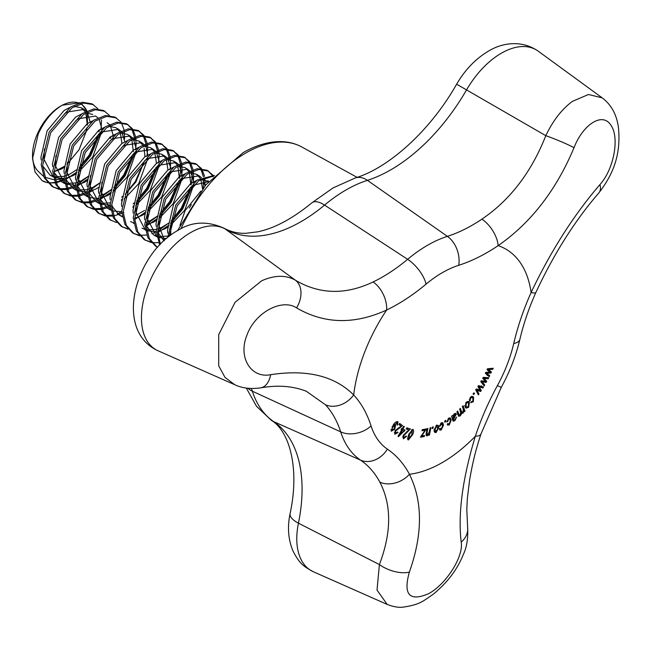 <?xml version="1.0" encoding="UTF-8"?>
<svg xmlns="http://www.w3.org/2000/svg" width="651" height="651" viewBox="0 0 651 651"><rect width="100%" height="100%" fill="white"/><g stroke="black" fill="none" stroke-linecap="round" stroke-linejoin="round"><path stroke-width="0.98" d="M572.351 101.418L588.447 94.485L602.216 97.87L538.19 51.136A69.576 40.175 120 0 0 501.311 53.227A69.576 40.175 120 0 0 466.547 89.911L545.807 135.677C552.968 120.647 561.813 109.23 572.351 101.418M481.911 219.143C510.075 200.052 531.379 172.23 545.807 135.677A23.062 1.88 -158 0 1 574.019 147.712C556.206 190.222 530.915 222.862 498.153 245.639A23.062 12.157 -124 0 0 481.911 219.143A161.651 93.329 120 0 1 472.349 225.124A161.651 93.329 120 0 1 447.383 236.354L367.408 180.343A138.761 80.114 120 0 0 345.974 189.978A138.761 80.114 120 0 0 324.548 205.089L407.632 259.301A128.67 74.287 -60 0 1 427.504 245.289A128.67 74.287 -60 0 1 447.383 236.354A23.062 15.901 -107.7 0 1 458.719 265.299A105.698 61.023 120 0 0 442.395 272.639A105.698 61.023 120 0 0 426.063 284.145A184.624 106.593 -60 0 1 386.629 310.022C354.347 324.751 324.328 324.043 296.571 307.899C282.331 298.256 255.306 312.049 247.03 334.907C237.656 357.586 251.164 378.646 270.653 374.691C306.906 369.166 334.581 375.92 353.68 394.954A23.062 18.529 137.3 0 1 325.459 404.767L306.295 391.235M481.52 380.802L480.934 381.852L484.173 385.929L484.726 384.944L482.179 381.877L486.151 382.389L486.728 381.34L484.035 378.337L488.152 378.784L488.73 377.735L483.433 377.352L482.847 378.418L485.467 381.315L481.52 380.802M476.451 388.956L475.783 389.965L478.371 394.921L478.998 393.969L476.955 390.226L480.617 391.503L481.276 390.494L479.087 386.784L482.896 388.029L483.563 387.019L478.631 385.628L477.964 386.653L480.104 390.242L476.451 388.956M485.931 372.323L485.418 373.397L489.227 376.693L489.707 375.676L486.728 373.218L490.952 373.047L491.456 371.973L488.331 369.589L492.709 369.337L493.214 368.254L487.607 368.767L487.086 369.866L490.138 372.16L485.931 372.323M469.371 402.53L468.541 401.529L465.994 402.391L465.302 407.192L466.116 408.153L468.655 407.282L469.371 402.53L467.597 401.512M460.9 413.295L462.983 413.239L464.065 411.009L464.334 411.757L465.026 411.082L463.113 405.719L462.34 406.476L463.333 409.259L462.869 412.286L461.632 411.855L460.387 408.372L459.606 409.137L460.721 412.246L460.151 414.931L459.321 415.175L457.669 411.017L456.888 411.774L458.727 416.331L460.273 415.875L461.567 413.702M460.021 411.359L462.055 412.539L460.306 411.09M470.706 402.611L473.318 401.789L473.611 397.256L472.781 396.516L470.136 397.517L469.517 401.236L470.274 400.438L470.551 398.095L472.235 397.541L472.903 398.184L472.862 401.26L471.308 401.643L470.852 402.7M473.847 392.822L473.074 393.888L473.725 394.596L474.498 393.538L473.847 392.822M452.6 419.887L453.104 421.213L454.886 420.652L456.685 417.022L454.837 419.716L453.837 420.115L453.446 419.423L456.27 414.191L455.773 413.377L454.284 413.816L452.714 416.135L452.396 415.525L451.55 416.217L452.6 419.887M447.978 423.475L447.204 424.2L447.774 425.144L449.328 424.859L451.184 419.968L450.272 417.869L448.661 418.154L446.879 421.946L447.693 421.514L448.734 419.057L449.695 418.894L450.346 420.579L449.206 423.988L447.701 423.728M445.699 420.359L444.763 420.945L444.804 422.239L445.74 421.661L445.699 420.359M440.686 423.37L442.656 425.664L441.207 429.066L440.125 428.277L439.327 428.895L439.84 430.091L441.215 430.01L443.502 425.176L442.721 422.637L441.37 422.768L439.279 426.446L440.084 426.145L441.337 423.744L442.143 423.679L441.044 423.044M441.207 429.066L439.677 428.627M438.668 427.821L438.147 425.38L436.74 425.111L434.152 429.945L434.673 432.321L436.089 432.573L438.668 427.821L437.854 427.349M433.257 426.796L432.329 427.129L432.134 428.545L433.053 428.203L433.257 426.796M425.087 430.14L420.489 437.212L424.249 436.504L424.501 435.47L421.742 436.032L426.307 428.919L422.239 429.684L421.962 430.791L425.087 430.14L423.793 429.391M427.577 434.697L426.999 432.972L427.91 428.439L427.113 428.659L426.193 433.24L426.413 435.779L427.194 435.836L428.928 434.201L428.716 435.259L429.432 435.063L430.921 427.609L430.124 427.829L429.318 431.898L427.577 434.697L426.039 434.038M401.049 429.457L401.7 429.806L398.005 436.365L398.485 436.626L405.044 430.124L402.945 428.993L404.312 426.568L403.71 426.242L402.342 428.667L401.691 428.317L401.049 429.457M394.775 434.282L397.997 432.549L397.525 431.995L395.417 433.297L395.67 430.978L402.546 425.648L399.649 423.427L398.908 424.582L401.065 426.226L395.133 430.531L394.775 434.282M407.843 439.669L408.372 439.978L412.457 434.909C413.824 432.28 413.955 430.401 412.856 429.269L408.771 434.331L407.559 438.676L408.047 439.824M403.36 438.807L406.558 436.39L405.964 436.024L403.905 437.757L403.791 435.625L410.35 428.993L406.851 427.805L406.248 429.033L408.844 429.912L403.14 435.373L403.36 438.807M394.701 429.286L395.67 425.03L393.871 425.339L397.338 422.613L396.955 424.761L397.501 425.127L398.013 421.677C396.321 421.376 394.661 422.597 393.041 425.331L391.218 431.214L394.701 429.286L394.091 428.936M599.937 184.583A23.062 11.637 -139.3 0 1 598.871 192.875L598.871 192.875C574.825 220.73 553.822 253.939 535.854 292.511C528.832 308.257 523.502 323.889 519.864 339.399C516.007 355.698 509.823 371.656 501.327 387.255L480.934 434.046C476.394 448.287 473.285 458.833 469.599 480.056L467.337 498.56L466.791 509.18L467.605 527.139C468.232 538.011 466.84 547.06 463.431 554.286C459.085 564.702 451.835 578.999 432.834 594.558C422.418 601.532 419.919 604.616 402.961 607.163C398.591 607.692 393.334 606.781 387.199 604.437L377.01 590.066L379.403 564.572C391.568 532.477 391.723 505.013 379.858 482.163A23.062 17.715 -28.1 0 0 409.438 474.278C422.825 501.547 422.808 534.137 409.381 572.05C402.993 594.762 409.487 601.939 428.863 593.574C446.448 583.898 463.756 556.361 461.209 542.128C457.816 513.834 462.527 478.534 475.344 436.235A184.624 106.593 -60 0 1 497.397 385.62A105.698 61.023 120 0 0 513.72 343.549A184.624 106.593 -60 0 1 531.102 292.519C550.836 251.001 573.775 215.025 599.937 184.583C614.007 169.154 619.874 136.865 610.687 124.919C602.191 111.752 582.8 124.805 574.019 147.712M158.071 350.783C113.241 330.334 135.359 253.565 177.69 230.552C191.817 221.495 207.262 220.722 224.009 228.224A23.062 18.83 119.9 0 1 224.025 228.232C233.717 233.44 242.424 233.457 246.159 233.261L257.674 231.829C274.38 228.387 292.445 218.72 311.886 202.827A23.062 10.082 50.1 0 1 323.108 204.202A23.062 10.082 50.1 0 1 324.548 205.089A151.569 87.511 -60 0 1 301.136 221.592A151.569 87.511 -60 0 1 225.409 229.128A69.576 40.175 120 0 0 190.637 232.586A69.576 40.175 120 0 0 144.628 295.863A69.576 40.175 120 0 0 158.071 350.783L234.799 384.741L225.01 377.401L218.72 365.854L218.703 334.638L235.027 302.357L261.678 280.784C274.632 275.023 285.887 274.836 295.44 280.231C319.682 294.496 345.575 295.074 373.104 281.956A161.651 93.329 120 0 0 382.666 276.903A161.651 93.329 120 0 0 407.632 259.301A23.062 10.082 -129.9 0 1 426.063 284.145M191.418 204.56L189.238 208.076M214.423 175.371L197.204 180.018L175.762 205L167.714 237.509M213.853 175.957L198.636 180.848L177.194 205.83L169.114 236.386M212.95 175.168L207.14 170.277L197.359 168.658L185.698 173.378L164.255 198.36L156.216 231.081L159.723 244.996M208.58 171.107L198.799 169.488L187.138 174.208L165.696 199.19L157.656 231.911L160.398 244.288M212.975 176.877L212.503 175.941M212.023 175.111L207.848 170.717M201.444 168.519L195.634 163.637L185.852 162.018L174.191 166.737L152.749 191.719L144.709 224.44L147.891 237.729L155.63 246.216L157.591 247.339M156.354 246.615L157.68 247.234M197.074 164.467L187.293 162.848L175.632 167.567L154.189 192.55L146.149 225.27L149.331 238.559L157.062 247.046M203.267 187.993L203.543 178.171M203.372 176.803L200.996 169.301M200.516 168.471L196.342 164.076M205.032 185.82L204.813 177.633M204.593 176.356L201.956 169.301M189.937 161.879L184.127 156.997L174.354 155.369L162.685 160.089L141.243 185.079L133.203 217.8L136.385 231.089L144.123 239.576L151.073 242.481M144.847 239.975L150.503 241.806M185.568 157.827L175.786 156.199L164.125 160.919L142.683 185.909L134.643 218.63L137.825 231.919L145.555 240.406M151.943 242.636L158.624 242.685M157.623 231.129L169.203 222.707M171.376 220.599L181.255 208.174L190.515 187.455M191.174 184.64L192.167 177.113L192.037 171.53M191.866 170.163L189.49 162.652M189.01 161.83L184.835 157.436M158.372 232.326L168.666 225.295M170.635 223.537L182.687 209.004L192.615 185.47M193.07 183.029L193.607 177.943L193.306 170.993M193.087 169.716L190.45 162.66M178.431 155.239L172.621 150.357L162.848 148.729L151.178 153.449L129.736 178.431L121.704 211.152L124.886 224.449L132.617 232.936L139.566 235.841M133.349 233.335L138.997 235.166M139.884 235.288L146.735 235.052M151.854 233.709L156.256 231.846M174.061 151.187L164.28 149.559L152.619 154.279L131.176 179.261L123.137 211.982L126.318 225.279L134.057 233.766M146.117 224.489L157.697 216.067M159.869 213.959L169.748 201.533L179.009 180.815M179.668 178L180.661 170.472L180.53 164.89M180.36 163.523L177.983 156.012M177.503 155.182L173.329 150.788M146.866 225.685L157.16 218.655M159.129 216.897L171.189 202.363L181.108 178.83M181.564 176.388L182.101 171.303L181.8 164.353M181.58 163.067L178.944 156.012M166.925 148.599L161.123 143.708L151.341 142.089L139.68 146.809L118.238 171.791L110.198 204.512L113.38 217.808L121.11 226.288L128.06 229.193M121.843 226.686L127.49 228.525M162.555 144.538L152.782 142.919L141.112 147.639L119.67 172.621L111.638 205.342L114.82 218.638L122.551 227.126M148.363 207.311L158.242 194.893L167.502 174.167M169.138 159.552L169.024 158.242M168.853 156.875L166.477 149.372M165.997 148.542L161.822 144.148M135.359 219.045L145.653 212.014M147.631 210.257L159.682 195.723L169.602 172.189M170.057 169.74L170.595 164.662L170.293 157.705M170.074 156.427L167.437 149.372M155.426 141.951L149.616 137.068L139.835 135.449L128.174 140.168L106.731 165.151L98.692 197.871L101.873 211.16L109.604 219.647L116.562 222.552M151.056 137.898L141.275 136.279L129.614 140.998L108.172 165.981L100.132 198.701L103.314 211.99L111.044 220.477M136.865 200.671L146.735 188.245L155.996 167.527M157.632 152.912L157.526 151.602M157.355 150.235L154.979 142.732M154.499 141.902L150.324 137.507M132.95 206.375L134.147 205.366M136.124 203.617L148.176 189.075L158.103 165.549M158.551 163.1L159.104 154.499M159.023 153.156L158.787 151.065M158.567 149.787L155.931 142.732M143.92 135.31L138.11 130.428L128.328 128.8L116.667 133.52L95.225 158.51L87.185 191.231L90.367 204.52L98.106 213.007L105.055 215.912M98.83 213.406L104.486 215.237M105.372 215.359L112.216 215.123M117.343 213.78L121.745 211.917M139.55 131.258L129.769 129.63L118.108 134.35L96.665 159.34L88.626 192.061L91.807 205.35L99.538 213.837M105.918 216.067L112.607 216.116M113.656 215.953L121.859 213.373M123.291 212.69L123.861 212.405M125.358 194.031L135.237 181.605L144.489 160.887M146.125 146.272L146.019 144.961M145.848 143.594L143.472 136.083M142.992 135.262L138.818 130.867M121.444 199.727L122.648 198.726M147.045 156.46L147.606 147.85M147.525 146.516L147.289 144.424M147.069 143.147L144.432 136.092M132.413 128.67L126.603 123.788L116.83 122.16L105.161 126.88L83.719 151.862L75.679 184.583L78.861 197.88L86.599 206.367L93.549 209.272M87.324 206.766L92.979 208.597M93.866 208.719L100.718 208.483M101.792 208.279L110.239 205.277M128.044 124.618L118.262 122.99L106.601 127.71L85.159 152.692L77.119 185.413L80.301 198.71L88.031 207.197M94.419 209.427L101.1 209.476M102.15 209.313L110.353 206.733M111.785 206.05L112.354 205.757M100.099 197.92L111.679 189.498M113.852 187.39L123.731 174.964L132.991 154.246M134.619 139.631L134.513 138.321M134.342 136.954L131.966 129.443M131.486 128.613L127.311 124.219M100.173 199.458L111.142 192.086M113.111 190.328L125.163 175.794L135.091 152.261M135.546 149.82L136.083 144.734L135.782 137.784M135.563 136.498L132.926 129.443M120.907 122.03L115.097 117.139L105.324 115.52L93.654 120.24L72.212 145.222L64.18 177.943L67.362 191.239L75.093 199.719L82.042 202.624M75.825 200.117L81.473 201.956M82.36 202.079L89.211 201.843M90.286 201.631L98.732 198.628M116.537 117.969L106.756 116.35L95.095 121.07L73.653 146.052L65.613 178.773L68.794 192.069L76.533 200.557M82.913 202.786L89.594 202.827M90.652 202.673L98.846 200.085M88.593 191.28L100.173 182.858M88.666 192.818L93.345 190.149M124.52 139.029L124.276 131.136M124.056 129.858L121.42 122.803M109.401 115.382L103.599 110.499L93.817 108.88L82.156 113.599L60.714 138.582L52.674 171.303L55.856 184.591L63.586 193.078L70.536 195.984M64.319 193.477L69.966 195.308M70.861 195.43L77.705 195.194M78.779 194.991L87.226 191.988M105.031 111.329L95.258 109.71L83.588 114.43L62.146 139.412L54.114 172.133L57.296 185.421L65.027 193.908M71.407 196.138L78.096 196.187M79.145 196.024L87.348 193.445M77.095 184.64L88.666 176.209M110.646 138.15L110.963 136.49M77.16 186.178L88.129 178.797M112.533 136.531L112.688 135.489M97.902 108.741L92.092 103.859L82.311 102.231L70.65 106.951L49.207 131.941L41.168 164.662L44.349 177.951L52.08 186.438L59.038 189.343M52.812 186.837L58.468 188.668M59.355 188.79L66.199 188.554M67.281 188.351L75.719 185.348M93.532 104.689L83.751 103.061L72.09 107.781L50.648 132.771L42.608 165.492L45.79 178.781L53.52 187.268M59.9 189.498L66.589 189.547M67.639 189.384L75.841 186.804M79.341 167.462L89.211 155.036L98.472 134.318M99.139 131.502L99.457 129.842M65.653 179.538L76.623 172.157M78.6 170.399L90.652 155.866L100.579 132.332M101.027 129.891L101.499 119.947M32.55 158.624L32.55 154.979A39.996 23.094 -60 0 1 60.828 105.991L62.162 105.226C52.283 111.231 44.309 120.817 38.222 133.976L32.55 158.624L35.048 172.01L42.177 180.718A45.757 26.422 120 0 0 47.385 182.532M48.231 182.646A45.757 26.422 120 0 0 54.847 182.321M55.905 182.093A45.757 26.422 120 0 0 64.221 178.756M42.177 180.718L47.531 182.703M48.394 182.858L55.083 182.907M56.132 182.744L64.335 180.164M64.205 178.529L55.221 179.806M53.992 179.757L45.098 177.284M43.65 176.437L38.018 171.115A39.996 23.094 -60 0 1 32.591 156.696M61.503 105.617A39.996 23.094 -60 0 1 78.771 103.045M80.455 103.802A39.996 23.094 -60 0 1 86.648 110.41L81.285 103.566M79.788 102.752L62.162 105.226M87.136 127.515L86.087 131.819L79.072 149.714L66.939 164.459M65.035 166.005L54.123 171.685L61.3 169.097L64.856 167.055M86.648 110.41L86.835 111.02M87.193 112.371L87.568 124.927M535.854 292.511A23.062 3.336 -155.9 0 1 531.102 292.519A126.831 73.229 120 0 0 498.153 245.639A184.624 106.593 -60 0 1 458.719 265.299M480.934 434.046A23.062 6.38 -161.7 0 1 475.344 436.235A126.831 73.229 120 0 1 442.395 462.503A126.831 73.229 120 0 1 409.438 474.278A184.624 106.593 -60 0 0 387.386 449.133A105.698 61.023 120 0 1 371.062 425.909A23.062 16.682 162.2 0 1 340.676 431.865A161.651 93.329 120 0 0 325.459 404.767M371.062 425.909A184.624 106.593 -60 0 0 353.68 394.954A126.831 73.229 120 0 1 386.629 310.022A23.062 14.379 -115.7 0 0 373.104 281.956M467.605 527.139A23.062 18.35 172.7 0 1 461.209 542.128M296.571 307.899A23.062 16.454 -58.9 0 0 295.44 280.231L225.409 229.128A23.062 18.83 119.9 0 0 224.025 228.232M251.416 388.484A151.569 87.511 -60 0 1 252.336 391.186A138.761 80.114 120 0 0 273.77 421.677A151.569 87.511 -60 0 1 298.443 523.168L379.403 564.572A23.062 11.205 20.3 0 0 409.381 572.05M270.653 374.691A23.062 13.834 80.9 0 1 260.677 387.874L260.677 387.874C277.725 384.831 293.031 385.994 306.588 391.365M393.285 424.997L393.847 425.323M393.448 424.769L394.026 425.103M396.077 421.889L397.338 422.613M393.261 425.03L394.848 425.941L394.229 428.749L391.837 430.205L392.586 427.292L394.848 425.941M391.992 426.942L392.586 427.292M390.893 429.66L391.837 430.205M405.955 436.04L406.558 436.39M402.603 437.008L403.905 437.757M403.197 435.283L403.791 435.625M406.322 431.93L407.103 432.378M407.396 429.082L408.039 428.203M406.452 428.618L408.844 429.912M411.847 434.559L412.457 434.909M408.877 434.095L409.487 434.445L412.392 430.327L411.749 434.795L408.852 438.92L409.487 434.445M407.632 438.213L408.852 438.92M411.473 429.798L412.392 430.327M397.387 432.199L397.997 432.549M394.303 432.646L395.417 433.297M395.076 430.645L395.67 430.978M398.192 427.862L399.128 428.399M399.795 425.258L400.503 424.468L402.546 425.648M400.503 424.468L399.478 423.687M399.136 434.355L399.73 434.689L402.302 430.124L401.065 429.416L401.7 429.806M398.013 436.349L398.485 436.626M402.351 430.099L404.401 431.255M402.367 430.083L403.002 428.944M402.359 428.651L402.945 428.993M401.081 429.391L403.815 430.946L399.73 434.689M402.302 430.124L403.815 430.946M426.014 435.161L427.194 435.836M428.822 434.713L429.432 435.063M422.955 435.763L424.249 436.504M421.173 435.698L421.742 436.032M424.753 429.212L426.047 429.953M422.719 429.595L424.086 430.384M432.248 427.74L433.053 428.203M436.666 425.689L436.642 425.184M434.16 431.467L436.089 432.573M434.274 429.074L434.99 429.489L436.634 426.112L437.391 426.112L436.292 425.477M435.983 425.738L437.838 428.195L436.194 431.564L434.119 430.816M436.194 431.564L434.99 429.489M439.327 428.919L441.215 430.01M442.607 424.655L443.502 425.176M441.427 423.264L441.37 422.768M439.425 425.762L440.084 426.145M444.763 421.091L445.74 421.661M447.571 423.85L449.328 424.859M450.053 419.317L451.184 419.968M449.1 418.552L448.987 417.983M446.977 421.099L447.693 421.514M448.124 418.707L448.734 419.057M453.942 420.107L454.886 420.652M453.682 414.451L455.415 414.931L454.17 413.93M452.486 419.325L453.837 420.115M452.38 418.805L453.446 419.423M452.323 418.536L453.405 419.154M454.138 417.25L454.78 417.617M454.992 413.45L456.27 414.191M452.087 415.777L452.714 416.135M452.071 417.348L453.161 417.983L454.252 414.777M452.152 417.73L453.161 417.983M455.415 414.931L453.242 418.357M473.668 393.058L474.498 393.538M472.683 401.423L473.318 401.789M472.244 397.541L471.739 396.353M471.999 396.321L473.611 397.256M469.225 399.836L470.274 400.438M469.989 397.769L470.551 398.095M457.555 413.637L458.874 414.394M457.987 414.833L460.273 415.875M460.713 412.229L462.983 413.239M463.602 410.74L464.065 411.009M463.593 410.252L465.026 411.082M465.188 406.932L465.856 406.582M467.727 402.473L467.426 401.577M467.971 406.891L468.655 407.282M464.79 405.573L466.035 406.289L466.328 403.067L467.906 402.578L468.614 403.384L468.313 406.606L466.734 407.095L466.035 406.289M465.774 402.749L466.328 403.067M487.192 375.521L487.672 374.504L489.707 375.676M487.672 374.504L485.434 372.657M485.768 372.665L486.728 373.218M489.414 372.16L490.952 373.047M488.917 371.867L489.422 370.793L491.456 371.973M487.412 369.182L489.153 370.191M489.422 370.793L487.119 369.019M487.461 369.084L488.331 369.589M491.155 368.442L492.709 369.337M477.386 393.041L478.998 393.969M475.987 389.664L476.955 390.226M475.832 389.355L480.617 391.503M479.714 389.591L481.276 390.494M478.583 390.323L479.242 389.322M478.054 386.808L479.665 387.736M478.208 386.279L479.087 386.784M478.086 385.945L482.896 388.029M480.861 386.849L481.528 385.84M482.594 383.935L484.726 384.944M482.684 383.764L480.78 381.47M481.227 381.323L482.179 381.877M481.13 380.819L484.108 381.209L486.151 382.389M484.588 380.347L486.728 381.34M483.018 378.109L484.743 379.102M484.686 380.168L482.708 377.93M483.164 377.832L484.035 378.337M484.45 377.425L488.152 378.784M90.351 122.591L87.307 112.314M86.396 111.223L84.093 109.409L67.053 112.07L64.123 114.226M44.431 149.022L43.796 158.99L53.333 176.982M54.733 177.633L64.213 178.586M65.596 178.333L72.806 175.737L76.362 173.703M78.161 172.482L92.719 157.062L101.857 131.225M101.857 129.232L99.278 119.638M97.894 117.864L95.599 116.049L78.559 118.71L75.63 120.866M55.937 155.67L55.302 165.631L64.84 183.623M66.239 184.282L75.719 185.226M77.103 184.974L84.313 182.378L87.861 180.343M113.364 135.872L110.312 125.594M109.401 124.512L107.098 122.697M67.444 162.311L66.809 172.271L76.338 190.263M77.746 190.922L87.218 191.866M88.609 191.614L95.819 189.018L99.367 186.983M124.837 141.796L121.818 132.234M120.907 131.152L118.604 129.337L101.564 131.998L98.643 134.155M78.942 168.951L78.315 178.919L87.844 196.903M89.252 197.562L98.724 198.506M100.116 198.262L107.317 195.666L110.873 193.624M112.672 192.411L127.238 176.991L136.368 151.154M136.368 149.16L133.325 138.883M132.413 137.792L130.11 135.978L113.071 138.639L110.141 140.795M90.448 175.591L89.822 185.559L99.351 203.551M100.759 204.202L110.231 205.155M121.403 200.874L122.38 200.272M124.178 199.051L138.736 183.631L147.85 158.396M147.842 155.084L146.223 147.923M145.295 146.206L144.831 145.523M143.92 144.432L141.617 142.618L124.577 145.279L121.647 147.435M101.955 182.239L101.32 192.2L110.857 210.192M112.257 210.851L121.737 211.795M132.91 207.514L133.886 206.912M135.685 205.7L150.243 190.271L159.357 165.037M159.349 161.725L156.338 152.163M155.418 151.081L153.123 149.266L136.083 151.919L133.154 154.075M111.655 205.708L119.043 214.928L122.364 216.832M134.627 218.183L141.837 215.587L145.385 213.552M147.191 212.34L161.749 196.911L170.855 171.677M170.855 168.365L167.836 158.803M166.925 157.721L164.622 155.906L147.59 158.567L144.66 160.724M133.422 223.228L133.862 223.472M146.133 224.831L153.343 222.235L156.891 220.193M158.689 218.98L173.256 203.56L182.386 177.723M182.386 175.729L179.342 165.452M178.431 164.361L176.128 162.547L159.088 165.208L156.167 167.364M136.466 202.16L135.839 212.128L145.368 230.12M146.776 230.771L156.248 231.723M157.64 231.471L164.841 228.875L168.397 226.841M170.196 225.62L184.762 210.2L193.892 184.363M193.892 182.37L190.849 172.092M189.937 171.001L187.634 169.187L170.595 171.848L167.665 174.004M147.972 208.808L147.346 218.769L156.875 236.761M158.283 237.42L166.518 238.51M205.089 185.747L202.355 178.732M201.444 177.65L199.141 175.835L182.101 178.488L179.171 180.644M159.479 215.448L158.844 225.409L164.426 240.357M208.645 181.588L193.607 185.136L190.678 187.293M170.985 222.089L170.676 235.19M86.087 131.819L86.998 127.645M87.332 125.138L85.842 113.079M85.2 111.826L81.212 107.749L74.409 106.398M69.869 107.472L64.18 110.41L47.141 130.745L40.923 157.33L41.184 160.032M42.624 165.859L50.013 175.078L53.236 176.462M54.586 176.803L64.132 176.331M65.572 175.9L69.926 174.077L77.2 169.39M79.284 167.657L89.846 155.402L98.496 134.293M98.83 131.779L98.952 130.167M92.719 114.389L85.908 113.038M81.367 114.112L75.679 117.05L58.647 137.385L52.43 163.971L52.69 166.672M54.131 172.499L61.519 181.719L64.742 183.102M66.093 183.444L75.638 182.972M77.078 182.54L81.432 180.718L88.707 176.03M110.336 138.419L110.458 136.808M92.873 120.752L87.185 123.69L70.145 144.026L63.936 170.611L64.189 173.312M65.637 179.139L73.026 188.359L76.248 189.742M77.599 190.084L87.144 189.62M88.585 189.181L92.938 187.358L100.213 182.671M121.965 143.448L120.354 133.007M119.711 131.746L117.099 128.621M118.604 129.337L115.732 127.677L108.92 126.327M104.38 127.401L98.692 130.338L81.652 150.674L75.435 177.251L75.695 179.953M77.135 185.779L84.532 194.999L87.747 196.39M100.091 195.821L104.445 193.998L111.72 189.311M113.795 187.586L124.357 175.331L133.016 154.214M133.349 151.707L131.86 139.648M131.217 138.394L128.605 135.27M130.11 135.978L127.238 134.318L120.427 132.967M115.886 134.041L110.198 136.979L93.158 157.314L86.941 183.899L87.201 186.601M88.642 192.427L96.031 201.647L99.253 203.031M100.612 203.372L110.149 202.9M121.639 197.155L123.218 195.959M125.301 194.226L135.864 181.971L144.522 160.862M144.97 156.736L144.099 148.282M142.724 145.035L138.736 140.958L131.933 139.607M127.393 140.681L121.704 143.619L104.665 163.954L98.447 190.54L98.708 193.241M100.148 199.068L107.537 208.287L110.76 209.671M133.138 203.796L134.724 202.599M136.808 200.866L147.37 188.611L156.02 167.502M156.476 163.377L154.865 152.936M154.222 151.675L151.618 148.55M153.123 149.266L150.243 147.598L143.432 146.255M138.891 147.321L133.203 150.259L116.171 170.595L109.954 197.18L110.214 199.881M119.043 214.928L122.266 216.311M136.149 215.188L144.644 210.436M148.314 207.514L158.877 195.251L167.527 174.142M167.982 170.017L166.371 159.576M165.728 158.315L161.749 154.246L154.938 152.895M150.397 153.97L144.709 156.907L127.669 177.243L121.46 203.82L121.713 206.522M130.55 221.568L133.772 222.959M146.109 222.39L150.462 220.567L157.737 215.88M159.821 214.155L170.375 201.9L179.033 180.783M179.367 178.276L177.878 166.217M177.235 164.963L173.256 160.887L166.444 159.536M161.904 160.61L156.216 163.547L139.176 183.883L132.959 210.468L133.219 213.17M142.056 228.216L145.271 229.6M146.63 229.941L156.167 229.469M157.615 229.038L161.969 227.215L167.657 223.724M171.319 220.795L181.881 208.54L190.54 187.431M190.873 184.917L189.384 172.865M188.741 171.604L186.129 168.479M187.634 169.187L184.762 167.527L177.951 166.176M173.41 167.25L167.722 170.188L150.682 190.523L144.465 217.108L144.725 219.81M146.166 225.637L153.555 234.856L156.777 236.24M158.136 236.582L167.673 236.11M169.114 235.678L170.887 235.027M202.534 188.912L200.89 179.505M200.248 178.244L196.26 174.167L189.457 172.824M184.917 173.89L179.228 176.828L162.189 197.163L155.971 223.749L156.232 226.45M157.672 232.277L163.962 240.797M208.759 181.466L200.956 179.464M196.415 180.539L190.727 183.476L173.695 203.812L167.478 230.389L167.738 233.091M200.834 191.093L185.193 210.452L179.936 225.368M466.547 89.911A151.569 87.511 -60 0 1 390.82 169.813A151.569 87.511 -60 0 1 367.408 180.343A23.062 15.901 72.3 0 0 366 179.44A23.062 15.901 72.3 0 0 355.43 177.902C388.525 168.015 430.173 130.941 456.636 84.199L466.547 89.911M247.901 388.24A23.062 16.682 162.2 0 0 250.863 390.421A23.062 16.682 162.2 0 0 252.336 391.186L340.676 431.865A128.67 74.287 -60 0 0 360.548 460.143A23.062 18.814 -55.9 0 0 387.386 449.133M379.858 482.163A161.651 93.329 120 0 0 360.548 460.143L273.77 421.677A23.062 18.814 124.1 0 1 272.305 420.928A23.062 18.814 124.1 0 1 271.369 420.343C288.434 430.287 300.241 466.262 290.118 513.517A23.062 9.423 -168.5 0 0 296.962 522.362A23.062 9.423 -168.5 0 0 298.443 523.168A69.576 40.175 120 0 0 313.408 571.773L387.199 604.437M177.536 230.649L205.814 184.884L243.018 152.733C255.973 145.254 268.497 141.552 280.573 141.601C288.312 141.706 295.375 143.497 301.763 146.971A113.266 65.393 120 0 0 245.834 152.977A113.266 65.393 120 0 0 180.897 228.826M519.864 339.399A23.062 8.732 -166.8 0 1 513.72 343.549M501.327 387.255A23.062 0.781 -151.4 0 1 497.397 385.62M426.324 432.581L426.999 432.972M485.695 372.811L487.477 373.837M486.281 372.299L487.778 373.169M488.136 368.718L489.519 369.524M475.954 390.291L477.468 391.161M476.084 389.51L477.867 390.535M478.33 386.092L480.121 387.125M481.056 381.632L482.814 382.65M481.414 380.981L483.164 381.999M483.392 377.442L485.15 378.459M456.636 84.199C464.96 69.869 475.531 58.867 488.364 51.193C500.318 43.739 520.304 38.865 538.19 51.136M311.886 202.827L333.027 187.944L355.43 177.902M301.763 146.971L357.09 177.357M598.871 192.875C615.968 170.765 620.631 150.739 618.45 127.474C616.66 114.527 611.248 104.656 602.199 97.862L602.199 97.862M234.799 384.741C242.034 388.183 250.659 389.233 260.677 387.874M246.306 388.037L256.518 406.289L271.369 420.343M290.118 513.517C287.278 526.895 288.198 539.297 292.877 550.73C299.908 564.751 304.676 566.891 313.408 571.773M448.572 418.243L449.695 418.894M470.901 396.768L472.235 397.541M457.279 413.995L459.321 415.175M464.7 405.923L466.734 407.095M466.767 401.919L467.906 402.578M81.212 107.749L84.093 109.409M50.013 175.078L52.894 176.738M61.519 181.719L64.392 183.379M73.026 188.359L75.898 190.019M84.532 194.999L87.405 196.659M96.031 201.647L98.911 203.307M138.736 140.958L141.617 142.618M107.537 208.287L110.418 209.947M161.749 154.246L164.622 155.906M173.256 160.887L176.128 162.547M153.555 234.856L156.435 236.516M196.26 174.167L199.141 175.835M207.767 180.815L208.808 181.409"/></g></svg>
